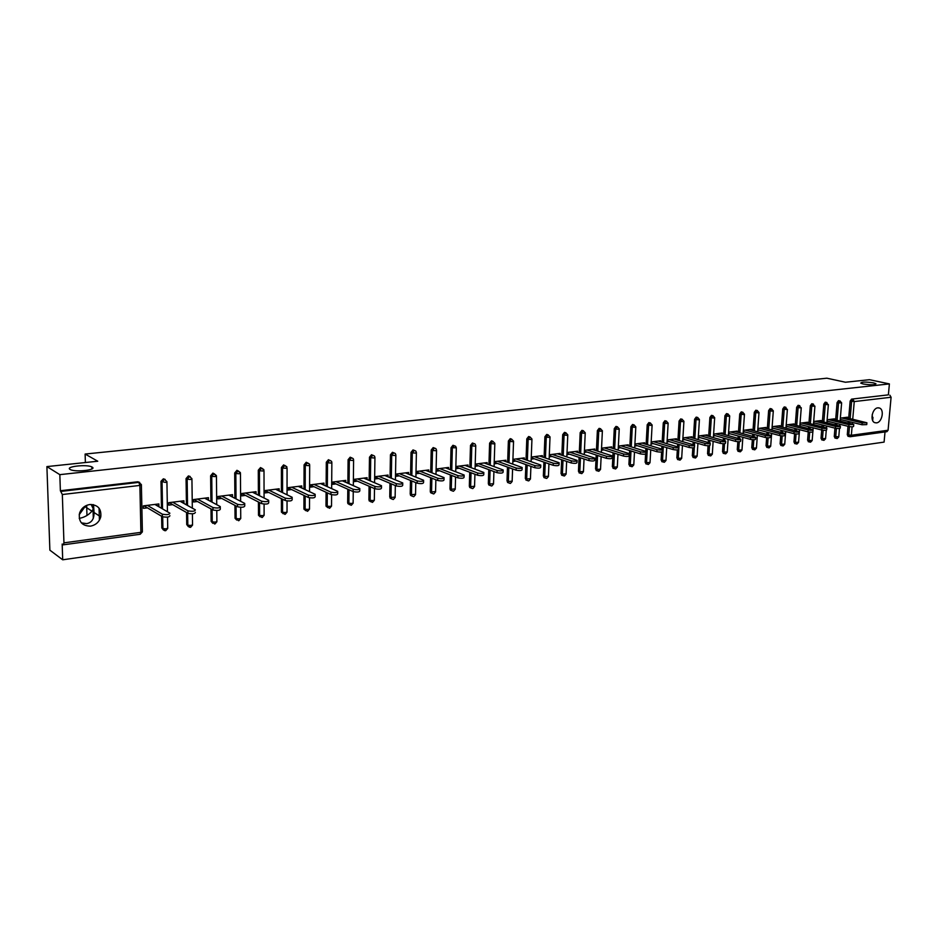 <?xml version="1.0" encoding="UTF-8"?>
<svg xmlns="http://www.w3.org/2000/svg" width="938" height="938" viewBox="0 0 938 938"><rect width="100%" height="100%" fill="white"/><g stroke="black" fill="none" stroke-linecap="round" stroke-linejoin="round"><path stroke-width="1.41" d="M93.53 504.691L94.058 512.511C94.163 518.972 91.701 522.677 86.671 523.627L81.383 522.876M92.112 467.065C97.622 469.844 75.872 472.459 70.467 469.633L70.104 469.446C64.839 466.608 86.601 464.111 91.818 466.913L92.112 467.065M873.501 382.868L875.963 383.712C875.248 385.026 870.98 385.119 863.159 383.982L860.756 383.15C861.447 381.836 865.692 381.743 873.501 382.868M872.199 414.666L872.621 420.4M79.226 518.374C84.291 517.471 88.535 515.079 91.971 511.163L93.319 508.971L91.138 504.433M79.179 514.751L85.616 505.852M876.491 422.874C882.083 422.522 884.651 409.589 879.434 408.03L877.839 407.842C872.281 408.136 869.655 421.045 874.814 422.675L876.491 422.874M90.435 526.148C95.758 525.128 99.205 522.032 100.776 516.861C101.55 508.818 97.892 504.703 89.802 504.515C84.725 505.418 81.301 508.302 79.531 513.192C78.358 521.634 81.993 525.948 90.435 526.148M62.705 559.798L62.178 544.04L63.362 544.826L63.948 542.856L62.33 494.525L60.372 490.738L59.833 474.651L46.9 466.596L49.878 550.172L62.705 559.798L884.088 442.103L885.015 431.937M147.43 507.845L143.408 508.349L143.362 505.875L158.874 503.929L158.921 506.391L155.133 504.574M144.229 505.77L143.362 506.051M172.709 504.632L168.77 505.136L168.734 502.686L183.918 500.775L183.954 503.214L180.248 501.232M169.426 502.592L168.734 502.862M197.461 501.49L193.603 501.982L193.58 499.555L208.459 497.679L208.482 500.095L204.894 498.301M221.72 498.418L217.933 498.899L217.909 496.495L232.495 494.654L232.518 497.046L229.013 495.264M46.9 466.596L97.751 461.226L85.124 454.051L85.381 462.528M86.659 505.359L86.964 515.49M85.124 454.051L826.882 378.202L845.443 382.235L869.467 379.691L889.388 383.912L888.392 394.863L851.563 399.131L888.392 394.863M889.869 395.191L891.088 397.255L888.075 430.249L886.902 431.679L850.274 436.709M59.833 474.651L889.388 383.912M840.342 418.114L847.506 417.211L847.436 417.949M840.202 419.907L841.468 419.743M60.372 490.738L137.792 481.78L139.692 482.413M848.187 436.334L847.284 434.728L847.999 426.286M848.28 423.015L848.421 421.432M848.691 418.242L850.156 401.065L851.563 399.131M163.423 530.005L161.828 527.942L161.617 516.263M161.465 508.267L160.984 481.323L163.364 478.814L165.194 479.435M188.35 526.617L186.732 524.553L186.556 512.523M186.439 504.855L186.064 478.591L188.409 475.918L190.179 476.504M212.762 523.298L211.132 521.364L210.991 508.9M210.909 501.537L210.628 475.777L212.938 473.069L215.294 475.05M236.693 520.039L235.051 518.268L234.934 505.383M234.887 498.313L234.699 472.963L236.974 470.29L239.249 472.06M260.131 516.85L258.489 515.243L258.407 501.971M258.384 495.158L258.29 470.208L260.529 467.57L262.71 469.141M283.112 513.707L281.412 511.679L281.412 498.653M281.412 492.075L281.412 467.499L283.604 464.896L285.703 466.292M305.636 510.635L303.924 508.619L303.971 495.428M303.994 489.061L304.076 464.861L306.234 462.27L308.227 463.513M327.725 507.622L326.002 505.617L326.096 492.274M326.131 486.119L326.295 462.258L328.429 459.702L330.317 460.793M349.382 504.667L347.658 502.674L347.799 489.202M347.857 483.246L348.092 459.714L350.191 457.181L351.985 458.143M370.639 501.76L368.904 499.778L369.08 486.212M369.162 480.432L369.466 457.216L371.53 454.707L373.218 455.551M391.486 498.91L389.739 496.941L389.962 483.293M390.056 477.665L390.443 454.766L392.471 452.292L394.007 452.948M411.946 496.108L410.199 494.162L410.469 480.432M410.574 474.968L411.02 452.362L413.013 449.912L414.444 450.463M432.019 493.365L430.624 492.696L430.272 491.43L430.589 477.641M430.706 472.33L431.21 450.006L433.18 447.578L434.54 448.071M451.729 490.668L450.381 490.07L449.982 488.757L450.334 474.909M450.463 469.739L451.037 447.696L452.972 445.28L455.622 446.265L456.337 447.825L451.037 447.696M471.087 488.018L469.762 487.49L469.328 486.119L469.727 472.248M469.868 467.206L470.489 445.421L472.412 443.029L473.655 443.463M490.035 485.427L488.792 484.946L488.335 483.539L488.768 469.633M488.933 464.709L489.601 443.182L491.489 440.825L492.837 441.282M508.631 482.871L507.001 480.995L507.481 467.077M507.646 462.27L508.373 440.989L510.237 438.656L511.609 439.101M526.91 480.362L525.339 478.509L525.855 464.568M526.03 459.878L526.804 438.843L528.633 436.522L530.052 436.956M544.872 477.899L543.348 476.058L543.899 462.106M544.087 457.533L544.908 436.721L546.725 434.423L548.167 434.857M562.519 475.484L561.053 473.655L561.639 459.702M561.839 455.223L562.706 434.646L564.488 432.371L565.966 432.793M579.872 473.104L578.453 471.286L579.074 457.345M579.274 452.96L580.188 432.606L581.947 430.354L583.448 430.765M596.931 470.77L595.548 468.953L596.216 455.036M596.416 450.732L597.377 430.601L599.112 428.361L600.637 428.772M613.698 468.472L612.362 466.667L613.053 452.761M613.264 448.552L614.273 428.619L615.985 426.415L617.521 426.813M630.184 466.209L628.894 464.427L629.621 450.533M629.844 446.406L630.875 426.684L632.564 424.492L634.123 424.891M646.399 463.982L645.145 462.211L645.59 454.027M645.743 451.33L645.907 448.341M646.13 444.307L647.208 424.773L648.873 422.604L650.444 422.991M662.357 461.801L661.126 460.042L661.595 451.975M661.759 449.032L661.923 446.195M662.158 442.232L663.272 422.897L664.913 420.74L666.496 421.127M678.045 459.643L676.849 457.896L677.33 449.9M677.517 446.793L677.682 444.096M677.916 440.203L679.065 421.056L680.683 418.923L682.278 419.298M693.487 457.533L692.326 455.798L692.819 447.825M693.018 444.6L693.182 442.021M693.417 438.198L694.601 419.239L696.195 417.117L697.802 417.504M708.682 455.446L707.545 453.722L708.061 445.773M708.272 442.455L708.436 439.981M708.671 436.24L709.89 417.457L711.461 415.358L713.079 415.722M723.632 453.406L722.518 451.694L723.057 443.733M723.28 440.344L723.433 437.987M723.679 434.306L724.922 415.698L726.493 413.611L728.099 413.986M738.347 451.389L737.268 449.689L737.819 441.704M738.054 438.281L738.206 436.018M738.452 432.406L739.73 413.975L741.266 411.899L742.884 412.263M752.827 449.396L751.772 447.707L752.346 439.699M752.593 436.252L752.745 434.095M752.991 430.53L754.293 412.263L755.817 410.223L757.447 410.574M767.085 447.449L766.053 445.773L766.639 437.729M766.897 434.259L767.05 432.195M767.307 428.689L768.632 410.598L770.133 408.558L771.763 408.921M781.12 445.527L780.111 443.862L780.721 435.76M780.991 432.301L781.131 430.331M781.401 426.884L782.749 408.945L784.238 406.928L785.868 407.28M794.943 443.627L793.958 441.974L794.592 433.825M794.861 430.378L795.002 428.49M795.272 425.102L796.643 407.327L798.109 405.322L799.751 405.673M808.556 441.763L807.595 440.121L808.251 431.902M808.521 428.49L808.662 426.684M808.931 423.343L810.326 405.72L811.78 403.739L813.422 404.079M821.969 439.922L821.02 438.292L821.7 430.003M821.981 426.638L822.122 424.902M822.38 421.619L823.81 404.149L825.241 402.179L826.882 402.519M835.172 438.116L834.257 436.498L834.949 428.127M835.23 424.808L835.371 423.155M835.641 419.919L837.083 402.601L838.502 400.643L840.143 400.983M834.363 419.614L834.433 418.852L827.117 419.778M826.976 421.584L828.313 421.408M821.102 421.303L821.16 420.529L813.692 421.467M813.539 423.284L814.946 423.108M807.618 423.015L807.688 422.229L800.055 423.19M799.915 425.02L801.38 424.832M793.935 424.762L794.005 423.953L786.208 424.926M786.067 426.778L787.615 426.579M780.041 426.532L780.111 425.7L772.138 426.696M772.009 428.56L773.615 428.349M765.936 428.326L765.994 427.47L757.857 428.502M757.716 430.378L759.417 430.155M751.596 430.155L751.666 429.276L743.342 430.331M743.213 432.219L744.983 431.996M737.034 432.019L737.104 431.117L728.591 432.184M728.463 434.083L730.315 433.848M722.237 433.907L722.307 432.981L713.607 434.071M713.49 435.994L715.413 435.748M707.205 435.818L707.264 434.869L698.388 435.982M698.259 437.917L700.276 437.671M691.927 437.776L691.986 436.791L682.911 437.94M682.794 439.887L684.881 439.617M676.404 439.758L676.462 438.75L667.176 439.922M667.059 441.88L669.24 441.61M660.61 441.775L660.669 440.743L651.171 441.927M651.066 443.909L653.34 443.627M644.558 443.826L644.617 442.759L634.909 443.979M634.803 445.972L637.172 445.679M628.237 445.913L628.296 444.811L618.377 446.066M618.271 448.071L620.733 447.766M611.646 448.047L611.705 446.898L601.551 448.188M601.446 450.205L604.013 449.888M594.762 450.205L594.821 449.032L584.433 450.334M584.339 452.386L587 452.046M577.585 452.409L577.644 451.19L567.044 452.526M566.951 454.59L569.694 454.238M560.115 454.649L560.174 453.394L549.375 454.754M549.293 456.829L552.083 456.478M542.34 456.935L542.387 455.634L531.412 457.017L531.33 459.116L534.168 458.752M524.248 459.257L524.295 457.908L513.121 459.315L513.039 461.437L515.935 461.062M505.828 461.625L505.875 460.23L494.49 461.66L494.432 463.794L497.375 463.419M487.08 464.04L487.127 462.586L475.543 464.052L475.472 466.198L478.474 465.823M467.992 466.491L468.027 464.99L456.231 466.479L456.173 468.648L459.233 468.261M448.552 469L448.587 467.441L436.569 468.953L436.522 471.146L439.629 470.747M428.748 471.556L428.783 469.938L416.542 471.474L416.495 473.69L419.661 473.291M408.569 474.159L408.605 472.482L396.129 474.053L396.094 476.281L399.318 475.871M388.015 476.821L388.051 475.062L375.341 476.668L375.306 478.919L378.6 478.497M367.075 479.541L367.098 477.7L354.142 479.341L354.118 481.604L357.472 481.182M345.723 482.308L345.747 480.397L332.533 482.062L332.521 484.348L335.945 483.914M323.962 485.134L323.973 483.14L310.513 484.829L310.501 487.139L313.984 486.705M301.778 488.018L301.778 485.931L288.048 487.654L288.048 489.999L291.601 489.542M279.149 490.973L279.149 488.78L265.137 490.551L265.137 492.907L268.772 492.438M256.062 493.986L256.051 491.688L241.758 493.494L241.781 495.874L245.475 495.393M99.065 508.185L99.405 520.191M866.888 423.038L866.747 424.597L861.999 424.75L862.163 422.932L866.911 422.78L845.466 417.469M862.163 422.932L841.62 417.949M861.999 424.75L840.237 419.438M853.732 424.75L853.603 426.309C853.357 426.907 851.763 426.954 848.808 426.485L848.972 424.656L853.756 424.492L832.358 419.122M848.972 424.656L828.453 419.614M848.808 426.485L827.011 421.092M840.378 426.497L840.249 428.068C840.002 428.666 838.396 428.725 835.418 428.244L835.57 426.403C838.549 426.884 840.167 426.825 840.401 426.227L819.062 420.787M835.57 426.403L815.099 421.291M835.418 428.244L813.586 422.768M826.824 428.267L826.695 429.839C826.448 430.46 824.819 430.519 821.805 430.026L821.958 428.174C824.971 428.666 826.601 428.596 826.847 427.986L805.554 422.499M821.958 428.174L801.533 423.003M821.805 430.026L799.95 424.468M813.047 430.073L812.918 431.644C812.683 432.277 811.042 432.348 807.993 431.843L808.134 429.967C811.182 430.472 812.824 430.401 813.07 429.768L791.836 424.222M808.134 429.967L787.756 424.738M807.993 431.843L786.114 426.192M799.047 431.902L798.93 433.473C798.695 434.13 797.03 434.2 793.958 433.684L794.099 431.808C797.183 432.312 798.836 432.242 799.07 431.586L777.907 425.969M794.099 431.808L773.756 426.497M793.958 433.684L772.044 427.939M784.836 433.755L784.719 435.338C784.485 436.006 782.808 436.076 779.689 435.56L779.841 433.661C782.949 434.177 784.625 434.106 784.86 433.438L763.755 427.751M779.841 433.661L759.546 428.291M779.689 435.56L757.763 429.721M770.391 435.642L770.274 437.225C770.039 437.905 768.351 437.987 765.209 437.46L765.338 435.549C768.492 436.076 770.18 435.994 770.415 435.314L749.392 429.569M765.338 435.549L745.112 430.108M765.209 437.46L743.259 431.527M755.711 437.554L755.606 439.136C755.371 439.852 753.66 439.934 750.482 439.394L750.611 437.471C753.8 437.999 755.512 437.917 755.735 437.214L734.794 431.398M750.611 437.471L730.444 431.949M750.482 439.394L728.521 433.356M740.797 439.5L740.692 441.095C740.457 441.821 738.734 441.904 735.509 441.364L735.65 439.418C738.863 439.957 740.586 439.875 740.821 439.148L719.962 433.274M735.65 439.418L715.542 433.825M735.509 441.364L713.537 435.22M725.637 441.481L725.531 443.076C725.297 443.815 723.561 443.909 720.302 443.357L720.431 441.399C723.69 441.95 725.426 441.857 725.66 441.118L704.884 435.173M720.431 441.399L700.393 435.736M720.302 443.357L698.318 437.108M710.23 443.498L710.125 445.093C709.89 445.855 708.131 445.949 704.837 445.398L704.966 443.416C708.26 443.979 710.019 443.873 710.254 443.123L689.571 437.096M704.966 443.416L684.998 437.671M704.837 445.398L682.841 439.031M694.554 445.538L694.46 447.145C694.226 447.918 692.443 448.024 689.113 447.461L689.242 445.468C692.572 446.031 694.355 445.925 694.577 445.151L674 439.054M689.242 445.468L669.357 439.641M689.113 447.461L667.106 440.977M678.62 447.625L678.526 449.22C678.291 450.029 676.497 450.134 673.132 449.56L673.25 447.555C676.615 448.13 678.42 448.012 678.643 447.215L658.171 441.048M673.25 447.555L653.446 441.646M673.132 449.56L651.124 442.959M662.416 449.736L662.322 451.342C662.099 452.163 660.282 452.28 656.87 451.694L656.987 449.677C660.399 450.252 662.216 450.134 662.439 449.325L642.073 443.076M656.987 449.677L637.277 443.686M656.87 451.694L634.862 444.964M645.93 451.893L645.848 453.5C645.614 454.344 643.785 454.461 640.326 453.863L640.443 451.823C643.89 452.421 645.731 452.304 645.954 451.459L625.716 445.14M640.443 451.823L620.827 445.749M640.326 453.863L618.318 447.016M629.164 454.086L629.081 455.68C628.859 456.56 626.994 456.689 623.5 456.079L623.606 454.015C627.1 454.625 628.964 454.496 629.187 453.629L609.067 447.238M623.606 454.015L604.107 447.86M623.5 456.079L601.504 449.091M612.104 456.302L612.022 457.92C611.799 458.811 609.923 458.94 606.382 458.33L606.487 456.255C610.028 456.865 611.904 456.736 612.127 455.845L592.136 449.372M606.487 456.255L587.094 450.006M606.382 458.33L584.397 451.201M594.751 458.576L594.669 460.183C594.446 461.097 592.546 461.238 588.958 460.617L589.064 458.518C592.64 459.151 594.54 459.01 594.762 458.096L574.924 451.53M589.064 458.518L569.788 452.186M588.958 460.617L566.998 453.347M577.081 460.875L577.011 462.493C576.776 463.431 574.853 463.583 571.23 462.95L571.324 460.839C574.947 461.473 576.87 461.32 577.105 460.382L557.395 453.746M571.324 460.839L552.177 454.402M571.23 462.95L549.351 455.551M559.095 463.231L559.025 464.838C558.802 465.799 556.855 465.963 553.186 465.318L553.268 463.184C556.938 463.829 558.896 463.677 559.118 462.715L539.573 455.985M553.268 463.184L534.25 456.654M553.186 465.318L531.377 457.791M540.78 465.611L540.722 467.23C540.499 468.226 538.529 468.39 534.812 467.734L534.894 465.588C538.611 466.233 540.581 466.069 540.804 465.084L521.422 458.272M534.894 465.588L516.006 458.952M534.812 467.734L513.086 460.066M522.138 468.05L522.079 469.668C521.856 470.677 519.863 470.853 516.099 470.184L516.181 468.027C519.945 468.683 521.938 468.519 522.161 467.499L502.956 460.593M516.181 468.027L497.445 461.297M516.099 470.184L494.478 462.375M503.155 470.524L503.108 472.142C502.874 473.186 500.857 473.373 497.046 472.693L497.117 470.501C500.927 471.181 502.944 471.005 503.178 469.961L484.149 462.962M497.117 470.501L478.532 463.677M497.046 472.693L475.519 464.732M483.82 473.045L483.774 474.663C483.539 475.742 481.487 475.929 477.63 475.238L477.7 473.033C481.557 473.725 483.609 473.538 483.844 472.471L465.002 465.377M477.7 473.033L459.292 466.092M477.63 475.238L456.22 467.124M464.122 475.613L464.076 477.243C463.841 478.345 461.766 478.544 457.861 477.841L457.92 475.613C461.824 476.316 463.9 476.117 464.134 475.015L445.503 467.828M457.92 475.613L439.676 468.566M457.861 477.841L436.557 469.563M444.049 478.239L444.014 479.857C443.768 480.983 441.669 481.194 437.706 480.491L437.765 478.239C441.728 478.955 443.826 478.743 444.061 477.618L425.641 470.337M437.765 478.239L419.708 471.075M437.706 480.491L416.531 472.037M423.601 480.901L423.566 482.531C423.319 483.691 421.185 483.902 417.176 483.187L417.222 480.913C421.232 481.64 423.366 481.417 423.613 480.268L405.404 472.881M417.222 480.913L399.365 473.643M417.176 483.187L396.117 474.558M402.742 483.621L402.719 485.251C402.472 486.435 400.303 486.67 396.235 485.931L396.282 483.645C400.35 484.383 402.508 484.149 402.754 482.964L384.779 475.484M396.282 483.645L378.624 476.258M396.235 485.931L375.329 477.125M381.496 486.4L381.473 488.018C381.215 489.249 379.022 489.484 374.895 488.733L374.93 486.423C379.058 487.174 381.25 486.939 381.508 485.72L363.768 478.122M374.93 486.423L357.495 478.919M374.895 488.733L354.142 479.74M359.817 489.226L359.805 490.844C359.535 492.11 357.319 492.356 353.134 491.594L353.169 489.261C357.343 490.023 359.559 489.777 359.829 488.522L342.358 480.819M353.169 489.261L335.956 481.628M353.134 491.594L332.533 482.39M337.715 492.098L337.703 493.728C337.434 495.018 335.183 495.276 330.95 494.514L330.962 492.157C335.194 492.931 337.457 492.673 337.727 491.383L320.515 483.574M330.962 492.157L313.996 484.395M330.95 494.514L310.513 485.098M315.18 495.041L315.168 496.671C314.887 497.996 312.6 498.266 308.309 497.48L308.309 495.112C312.612 495.885 314.898 495.627 315.18 494.303L298.249 486.376M308.309 495.112L291.601 487.209M308.309 497.48L288.048 487.854M292.175 498.043L292.175 499.673C291.882 501.033 289.549 501.314 285.199 500.517L285.211 498.125C289.561 498.91 291.882 498.641 292.175 497.281L275.549 489.237M285.211 498.125L268.76 490.093M285.199 500.517L265.231 490.703M268.702 501.091L268.714 502.733C268.397 504.128 266.04 504.421 261.632 503.612L261.62 501.197C266.029 502.006 268.397 501.713 268.702 500.329L252.381 492.145M261.62 501.197L245.463 493.025M261.632 503.612L241.992 493.623M244.748 504.222L244.759 505.863C244.431 507.294 242.039 507.599 237.572 506.778L237.549 504.327C242.027 505.148 244.419 504.843 244.748 503.425L228.755 495.123M237.549 504.327L221.696 496.014M237.572 506.778L218.296 496.612M220.301 507.399L220.313 509.053C219.973 510.518 217.534 510.835 213.008 510.002L212.973 507.54C217.51 508.361 219.949 508.056 220.289 506.59L204.636 498.16M212.973 507.54L197.426 499.075M213.008 510.002L194.107 499.661M195.374 512.324C194.998 513.813 192.524 514.141 187.94 513.309L187.905 510.823C192.489 511.644 194.963 511.316 195.339 509.838L180.026 501.267M187.94 513.309L187.905 510.823L172.662 502.193M187.917 513.297L169.426 502.768M169.907 515.666C169.473 517.178 166.952 517.518 162.356 516.697L162.309 514.176C166.905 514.997 169.426 514.657 169.86 513.156L154.887 504.433M162.251 514.141L147.383 505.371M162.297 516.662L144.229 505.945M891.088 397.255L854.248 401.581L852.736 419.227M852.454 422.417L852.325 424.011M852.079 426.813L851.352 435.267L888.075 430.249M850.156 418.594L851.622 401.405L853.029 399.471L854.248 401.581L850.156 401.065M847.284 434.728L851.352 435.267L850.191 436.733L848.738 435.091L849.465 426.614M63.948 542.856L140.899 532.338L139.879 485.427L62.33 494.525M61.345 491.36L138.847 482.367L137.792 481.78M139.879 485.427L138.847 482.367L141.38 484.583L139.879 485.427M139.973 534.179L142.377 531.389L141.392 485.028M849.746 423.378L849.875 421.795M834.257 436.498L838.783 436.756L839.475 428.525M837.095 420.283L838.549 402.941L841.632 402.848L839.967 400.983L838.549 402.941L837.083 402.601M836.813 438.48L835.711 436.874L836.415 428.432M836.684 425.172L836.825 423.519M821.02 438.292L822.474 438.667L823.165 430.272M823.435 427.001L823.576 425.266M823.845 421.983L825.276 404.489L823.81 404.149M807.595 440.121L809.048 440.508L809.717 432.125M809.975 428.865L810.115 427.048M810.385 423.706L811.792 406.072L810.326 405.72M793.958 441.974L795.412 442.361L796.057 434.001M796.315 430.753L796.456 428.865M796.725 425.465L798.097 407.678L796.643 407.327M780.111 443.862L781.553 444.249L782.186 435.9M782.433 432.676L782.585 430.706M782.843 427.259L784.203 409.308L782.749 408.945M766.053 445.773L767.495 446.171L768.105 437.823M768.339 434.646L768.492 432.582M768.75 429.076L770.086 410.961L768.632 410.598M751.772 447.707L753.202 448.118L753.8 439.758M754.023 436.639L754.175 434.482M754.433 430.917L755.735 412.638L754.293 412.263M737.268 449.689L738.698 450.099L739.273 441.716M739.484 438.679L739.636 436.416M739.894 432.793L741.172 414.338L739.73 413.975M722.518 451.694L723.948 452.104L724.511 443.686M724.711 440.754L724.863 438.386M725.109 434.693L726.364 416.073L724.922 415.698M707.545 453.722L708.964 454.144L709.515 445.656M709.691 442.865L709.855 440.391M710.101 436.639L711.321 417.832L709.89 417.457M692.326 455.798L693.745 456.22L694.284 447.602M694.437 445.069L694.601 442.431M694.835 438.609L696.019 419.626L694.601 419.239M676.849 457.896L678.268 458.33L679.1 444.506M679.335 440.614L680.484 421.443L679.065 421.056M661.126 460.042L662.533 460.476L663.33 446.617M663.565 442.654L664.679 423.296L663.272 422.897M645.145 462.211L646.54 462.657L647.314 448.774M647.537 444.729L648.615 425.184L647.208 424.773M628.894 464.427L630.277 464.873L631.016 450.967M631.239 446.84L632.282 427.095L630.875 426.684M612.362 466.667L613.745 467.124L614.449 453.206M614.66 448.985L615.668 429.041L614.273 428.619M595.548 468.953L596.92 469.422L597.588 455.481M597.799 451.178L598.761 431.023L597.377 430.601M578.453 471.286L579.813 471.755L580.446 457.803M580.645 453.406L581.572 433.028L580.188 432.606M561.053 473.655L562.413 474.124L563.011 460.159M563.199 455.68L564.078 435.08L562.706 434.646M543.348 476.058L544.697 476.539L545.259 462.575M545.435 457.99L546.268 437.167L544.908 436.721M525.339 478.509L526.675 479.001L527.191 465.037M527.367 460.347L528.153 439.289L526.804 438.843M507.001 480.995L508.326 481.499L508.806 467.558M508.971 462.751L509.709 441.446L508.373 440.989M488.335 483.539L489.659 484.043L490.093 470.126M490.246 465.201L490.937 443.651L489.601 443.182M469.328 486.119L470.642 486.634L471.04 472.74M471.181 467.687L471.814 445.878L470.489 445.421M449.982 488.757L451.272 489.273L451.635 475.414M451.764 470.243L452.339 448.165L454.285 445.749M430.272 491.43L431.55 491.969L431.867 478.157M431.996 472.834L432.5 450.486L431.21 450.006M410.199 494.162L411.465 494.701L411.735 480.96M411.841 475.484L412.298 452.855L411.02 452.362M389.739 496.941L390.994 497.492L391.228 483.82M391.322 478.192L391.697 455.27L390.443 454.766M368.904 499.778L370.135 500.341L370.322 486.752M370.404 480.96L370.709 457.721L369.466 457.216M347.658 502.674L348.877 503.237L349.018 489.753M349.077 483.785L349.323 460.23L348.092 459.714M326.002 505.617L327.21 506.192L327.303 492.837M327.35 486.67L327.514 462.786L326.295 462.258M303.924 508.619L305.12 509.205L305.167 495.991M305.19 489.624L305.272 465.389L304.076 464.861M281.412 511.679L282.584 512.277L282.584 499.227M282.584 492.638L282.584 468.039L281.412 467.499M258.454 514.798L259.603 515.408L259.556 502.557M259.533 495.733L259.451 470.747L258.29 470.208M235.028 517.987L236.153 518.597L236.071 505.981M236.024 498.899L235.837 473.514L234.699 472.963M211.12 521.235L212.234 521.856L212.105 509.51M212.023 502.147L211.754 476.34L210.628 475.777M191.927 479.13L192.325 508.15M192.407 513.813L192.548 524.541L191.211 525.468L187.823 525.198L187.647 513.145L187.823 525.198L190.484 527.355M186.732 524.553L189.464 527.262M187.53 505.465L187.154 479.212L186.064 478.638L187.154 479.166L187.541 505.476M166.929 482.05L167.445 511.749M167.539 517.108L167.726 527.93L166.319 528.868L162.895 528.586L162.684 516.838L162.919 528.598L165.616 530.767L167.714 528.457M161.828 527.942L164.56 530.674M162.532 508.888L162.051 482.155L160.984 481.569M823.611 440.297L822.474 438.667L825.581 438.55L826.261 430.261M827.926 404.665L826.706 402.519L825.276 404.489L827.926 404.665M810.198 442.138L809.048 440.508L812.179 440.368L812.847 431.961M814.465 406.248L813.246 404.09L811.792 406.072L814.465 406.248M796.585 444.014L795.412 442.361L798.566 442.22L799.551 429.663M800.794 407.854L799.575 405.673L798.097 407.678L800.794 407.854M782.761 445.913L781.553 444.249L784.743 444.108L785.704 431.527M786.912 409.484L785.692 407.28L784.203 409.308L786.912 409.484M768.714 447.836L767.495 446.171L770.708 446.007L771.646 433.415M772.806 411.137L773.311 410.832L771.587 408.921L770.086 410.961L772.806 411.137M754.457 449.794L753.202 448.118L756.462 447.954L757.365 435.338M758.49 412.814L759.006 412.497L757.259 410.586L755.735 412.638L758.49 412.814M739.965 451.788L738.698 450.099L741.981 449.923L742.861 437.307M743.928 414.526L744.467 414.197L742.708 412.274L741.172 414.338L743.928 414.526M725.25 453.804L723.948 452.104L727.267 451.917L728.111 439.301M729.143 416.261L729.694 415.921L727.923 413.986L726.364 416.073L729.143 416.261M710.289 455.856L708.964 454.144L712.317 453.957L713.138 441.329M714.123 418.02L714.686 417.68L712.903 415.733L711.321 417.832L714.123 418.02M695.093 457.943L693.745 456.22L697.122 456.02L697.919 443.393M698.845 419.814L699.42 419.462L697.626 417.504L696.019 419.626L698.845 419.814M679.651 460.066L678.268 458.33L681.68 458.119L682.454 445.491M683.321 421.643L683.919 421.268L682.102 419.309L680.484 421.443L683.321 421.643M663.94 462.223L662.533 460.476L665.992 460.253L666.719 447.637M667.539 423.495L668.149 423.108L666.332 421.139L664.679 423.296L667.539 423.495M647.982 464.416L646.54 462.657L650.034 462.422L650.738 449.818M651.5 425.371L652.121 424.984L650.28 423.003L648.615 425.184L651.5 425.371M631.755 466.643L630.277 464.873L633.807 464.627L634.487 452.046M635.178 427.294L635.823 426.884L633.971 424.891L632.282 427.095L635.178 427.294M615.246 468.918L613.745 467.124L617.31 466.866L617.954 454.309M618.588 429.241L619.244 428.818L617.38 426.825L615.668 429.041L618.588 429.241M598.456 471.216L596.92 469.422L600.531 469.141L601.141 456.63M601.704 431.222L602.395 430.788L600.496 428.783L598.761 431.023L601.704 431.222M581.384 473.561L579.813 471.755L583.471 471.462L584.034 458.987M584.526 433.239L585.242 432.793L583.33 430.776L581.572 433.028L584.526 433.239M564.008 475.953L562.413 474.124L566.106 473.819L566.634 461.39M567.056 435.291L567.783 434.822L565.86 432.805L564.078 435.08L567.056 435.291M546.338 478.38L545.236 478.04L544.697 476.539L548.437 476.223L548.941 463.853M549.281 437.378L550.031 436.897L548.085 434.869L546.268 437.167L549.281 437.378M528.34 480.854L527.191 480.467L526.675 479.001L530.451 478.661L530.92 466.362M531.178 439.5L531.952 439.007L529.993 436.967L528.153 439.289L531.178 439.5M510.038 483.363L508.818 482.941L508.326 481.499L512.16 481.147L512.582 468.918M512.758 441.657L513.555 441.153L511.573 439.101L509.709 441.446L512.758 441.657M491.395 485.919L490.117 485.45L489.659 484.043L493.529 483.68L493.916 471.533M493.998 443.862L494.83 443.334L492.825 441.282L490.937 443.651L493.998 443.862M472.424 488.534L471.064 488.006L470.642 486.634L474.558 486.259L474.921 474.206M474.898 446.101L475.754 445.562L474.991 443.944L473.725 443.498L471.814 445.878L474.898 446.101M453.101 491.184L451.67 490.597L451.272 489.273L455.247 488.874L455.563 476.95M433.415 493.88L431.914 493.224L431.55 491.969L435.584 491.547L435.853 479.752M435.642 450.709L436.545 450.134L435.9 448.634L434.47 448.047L432.5 450.486L435.642 450.709M413.365 496.636L411.782 495.897L411.465 494.701L415.546 494.267L415.78 482.613M415.452 453.077L416.402 452.479L415.804 451.049L414.291 450.392L412.298 452.855L415.452 453.077M392.94 499.438L391.275 498.617L390.994 497.492L395.133 497.046L395.332 485.544M394.886 455.493L395.859 454.883L395.332 453.523L393.737 452.784L391.697 455.27L394.886 455.493M372.128 502.299L370.135 500.341L373.324 500.575L374.332 499.86L374.497 488.557M373.922 457.955L374.93 457.322L374.473 456.056L372.785 455.211L370.709 457.721L373.922 457.955M350.918 505.219L348.877 503.237L352.09 503.483L353.134 502.745L353.251 491.641M352.559 460.464L353.603 459.808L353.216 458.647L351.422 457.697L349.323 460.23L352.559 460.464M329.297 508.185L327.21 506.192L330.446 506.438L331.524 505.676L331.606 494.725M330.774 463.02L331.853 462.34L331.536 461.308L329.648 460.218L327.514 462.786L330.774 463.02M307.254 511.21L305.12 509.205L308.379 509.451L309.493 508.666L309.54 497.832M308.555 465.623L309.681 464.931L309.434 464.029L307.441 462.797L305.272 465.389L308.555 465.623M284.765 514.294L282.584 512.277L285.867 512.535L287.028 511.714L287.04 500.951M285.902 468.285L286.887 466.819L284.789 465.424L282.584 468.039L285.902 468.285M261.843 517.448L259.603 515.408L262.921 515.666L264.117 514.833L264.082 504.105M262.792 471.005L263.871 469.68L261.69 468.109L259.451 470.747L262.792 471.005M238.451 520.66L236.153 518.597L239.495 518.866L240.738 517.999L240.667 507.306M239.202 473.772L240.386 472.611L238.111 470.841L235.837 473.514L239.202 473.772M214.579 523.943L212.234 521.856L215.599 522.126L216.889 521.235L216.784 510.542M215.142 476.598L216.408 475.613L214.063 473.631L211.754 476.34L215.142 476.598M190.566 479.482L191.927 478.661L189.511 476.481L187.154 479.166L190.566 479.482M160.984 481.323L165.487 482.425L166.917 481.593L164.443 479.4L162.051 481.909L162.555 508.9M872.961 417.387L872.703 420.247M85.417 506.93L91.971 511.163M878.578 407.831L879.434 408.03M94.058 512.511L100.776 516.861M142.353 531.916L140.219 534.261L63.421 544.814M847.94 436.264L850.191 436.733M837.294 438.492L838.76 436.932M839.686 425.922L839.827 424.257M840.108 421.01L841.62 403M834.914 438.046L837.177 438.515M821.688 439.852L823.974 440.332L825.569 438.726M826.46 427.787L826.601 426.028M826.882 422.733L828.371 404.559M808.263 441.681L810.561 442.173L812.156 440.555M813.023 429.745L813.176 427.834M813.445 424.48L814.923 406.131M794.627 443.545L796.948 444.037L798.555 442.419M799.809 426.262L801.263 407.737M780.779 445.433L783.113 445.937L784.731 444.307M785.962 428.068L787.392 409.367M766.721 447.344L769.078 447.872L770.696 446.218M771.904 429.909L773.299 411.02M752.44 449.29L754.809 449.83L756.438 448.165M757.623 431.773L758.994 412.697M737.925 451.26L740.328 451.823L741.958 450.146M743.107 433.673L744.455 414.397M725.719 453.828L727.255 452.151M728.369 435.595L729.682 416.132M723.186 453.277L725.602 453.84M710.758 455.88L712.305 454.191M713.384 437.565L714.662 417.891M708.202 455.305L710.641 455.903M695.562 457.967L697.11 456.267M698.153 439.559L699.408 419.685M692.983 457.381L695.445 457.99M680.109 460.089L681.668 458.365M682.688 441.587L683.908 421.502M677.506 459.479L679.991 460.112M664.409 462.246L665.98 460.511M666.953 443.662L668.137 423.343M661.771 461.613L664.292 462.27M648.439 464.439L650.022 462.692M650.96 445.761L652.109 425.231M645.778 463.782L648.322 464.462M632.2 466.667L633.795 464.908M634.698 447.907L635.812 427.142M629.515 465.987L632.095 466.69M615.691 468.941L617.298 467.159M618.165 450.088L619.232 429.076M612.971 468.226L615.586 468.953M598.901 471.251L600.519 469.446M601.352 452.315L602.372 431.058M596.146 470.501L598.796 471.263M581.83 473.596L583.459 471.767M584.245 454.578L585.23 433.063M579.027 472.822L581.724 473.608M564.453 475.976L566.095 474.136M566.833 456.888L567.771 435.115M561.616 475.167L564.348 476M546.772 478.403L548.425 476.551M549.129 459.245L550.02 437.19M543.888 477.548L546.666 478.427M528.774 480.877L530.451 479.001M531.096 461.648L531.94 439.312M525.855 479.975L528.68 480.901M510.471 483.398L512.148 481.499M512.758 464.099L513.543 441.47M507.493 482.437L510.366 483.41M491.829 485.954L493.517 484.043M494.08 466.596L494.818 443.662M488.792 484.946L491.723 485.978M472.846 488.569L474.558 486.634M475.062 469.141L475.742 445.902M469.762 487.49L472.74 488.581M453.511 491.219L455.247 489.261M455.704 471.744L456.325 448.176M450.381 490.07L453.417 491.231M433.825 493.927L435.572 491.946M435.982 474.405L436.545 450.486M430.624 492.696L433.731 493.939M413.775 496.683L415.546 494.678M415.897 477.125L416.39 452.855M410.516 495.358L413.681 496.694M393.35 499.485L395.133 497.457M395.426 479.904L395.859 455.258M390.02 498.066L393.257 499.497M372.527 502.346L374.332 500.294M374.579 482.742L374.93 457.709M369.138 500.822L372.433 502.358M351.316 505.265L353.134 503.19M353.321 485.65L353.591 460.206M347.846 503.612L351.222 505.277M329.684 508.232L331.524 506.133M331.653 488.628L331.853 462.751M326.154 506.45L329.59 508.244M307.629 511.257L309.493 509.135M309.563 491.676L309.681 465.354M304.041 509.334L307.547 511.28M285.14 514.352L287.028 512.195M287.04 494.795L287.063 468.003M281.482 512.265L285.058 514.364M262.206 517.506L264.117 515.325M264.07 497.996L264 470.7M258.489 515.243L262.124 517.518M238.803 520.719L240.749 518.515M240.632 501.291L240.456 473.456M235.051 518.268L238.721 520.731M214.931 524.002L216.901 521.763M216.725 504.667L216.444 476.27M211.132 521.364L214.849 524.014M190.566 527.344L192.56 525.081M93.038 509.522L93.296 518.362M91.818 466.913L91.877 468.965M92.897 504.574L93.003 508.068M162.356 516.697L162.309 514.176"/></g></svg>
